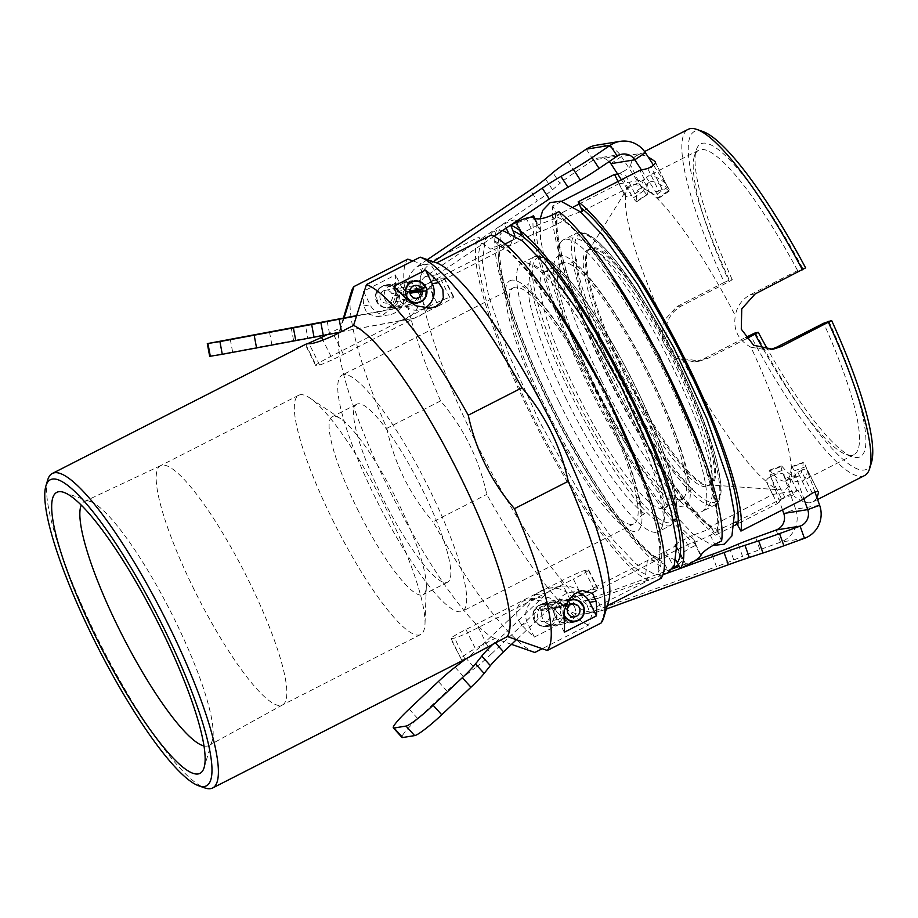 <?xml version="1.0" encoding="UTF-8"?>
<svg xmlns="http://www.w3.org/2000/svg" width="918" height="918" viewBox="0 0 918 918"><rect width="100%" height="100%" fill="white"/><g stroke="black" fill="none" stroke-linecap="round" stroke-linejoin="round"><path stroke-width="0.69" stroke-dasharray="4.59 3.44" d="M721.605 540.909L717.44 531.488L710.257 535.148A14.596 0.907 153.7 0 1 694.536 542.125L694.008 542.205A14.596 0.907 -26.3 0 0 678.299 549.182L582.701 597.928L573.383 579.074L478.404 627.499A22.124 1.377 153.7 0 1 454.582 638.079L451.128 638.63A22.124 1.377 153.7 0 1 450.623 638.584A22.124 1.377 153.7 0 1 465.954 629.507L560.932 581.083A22.124 1.377 153.7 0 1 584.755 570.503L588.208 569.952A22.124 1.377 153.7 0 1 588.713 569.998A22.124 1.377 153.7 0 1 573.383 579.074M678.54 564.777L682.992 559.464L675.614 545.177A14.596 0.907 -26.3 0 1 675.946 545.212L682.992 559.464M560.932 581.083L570.25 599.924L665.837 551.19A14.596 0.907 -26.3 0 0 675.946 545.212M511.498 644.344L494.859 638.538L475.329 648.487L465.954 629.507M672.837 567.978L667.914 570.491L664.965 564.513L659.354 559.154L647.247 561.793L645.641 574.37L648.59 580.337L593.9 608.221L588.587 625.066L542.228 648.705M541.654 614.509A11.027 10.798 -99.2 0 1 562.068 608.978A11.027 10.798 -99.2 0 1 554.185 624.779A11.027 10.798 -99.2 0 1 541.654 614.509M570.25 599.924A22.124 1.377 153.7 0 1 594.072 589.356L597.526 588.794A22.124 1.377 153.7 0 1 598.031 588.851A22.124 1.377 153.7 0 1 582.701 597.928M675.086 545.258L681.558 558.351L674.753 545.223A14.596 0.907 153.7 0 0 675.086 545.258L675.614 545.177M674.753 545.223A14.596 0.907 153.7 0 1 684.862 539.233L692.046 535.573L696.211 545.005L689.418 548.459L684.862 539.233M802.665 499.587L798.109 490.361L772.715 494.446L711.175 526.312C689.452 511.326 646.501 449.889 613.063 382.967C594.887 346.924 580.566 313.486 570.124 282.641C565.075 267.597 561.449 254.504 559.257 243.385C555.356 222.42 557.352 216.969 557.696 216.051L552.797 205.884L561.667 201.352M734.503 525.475L715.535 535.148L710.578 526.129C712.816 525.853 711.771 527.093 707.468 529.858L692.046 535.573M798.109 490.361L735.972 522.044M717.44 531.488L716.683 530.742L734.698 522.388M682.361 558.832A194.283 38.212 -117 0 1 681.558 558.351C679.366 556.124 681.994 552.831 689.418 548.459M772.715 494.446L777.271 503.672L737.395 524.006M553.324 610.378A11.027 10.798 80.8 0 0 533.037 617.011A11.027 10.798 80.8 0 0 545.441 626.191A11.027 10.798 80.8 0 0 553.324 610.378M563.881 615.14A11.027 10.798 -99.2 0 1 567.978 601.038M574.53 606.97A11.027 10.798 80.8 0 0 554.116 612.501A11.027 10.798 80.8 0 0 566.647 622.771A11.027 10.798 80.8 0 0 574.53 606.97M588.587 625.066A206.757 40.656 63 0 1 486.769 494.412C479.196 459.252 463.797 428.098 440.571 400.925A206.757 40.656 63 0 1 407.741 259.151M412.802 260.907L424.219 264.889L478.898 237.005L481.858 242.983L490.82 249.191L500.482 244.509L501.182 233.126L498.222 227.159L504.189 224.118L506.162 228.123M593.9 608.221A194.283 38.212 63 0 1 475.742 441.925A194.283 38.212 63 0 1 424.219 264.889M534.827 652.48A206.757 40.656 63 0 1 433.009 521.814L486.769 494.412M566.463 620.694A206.757 40.656 63 0 1 553.324 608.141L543.904 601.336L529.204 599.006L523.788 600.739L518.934 604.641L516.547 609.38L516.995 617.803L521.206 624.515A206.757 40.656 -117 0 0 534.345 637.081L566.463 620.694L559.75 607.108A18.383 17.993 -99.2 0 0 540.771 597.148L529.204 599.006M661.04 578.34L658.091 572.362L658.78 560.978L667.202 556.262L676.038 560.37M601.049 623.058L606.362 606.213L607.337 605.719M606.362 606.213A194.283 38.212 -117 0 0 608.565 601.634M648.59 580.337A194.283 38.212 63 0 1 530.42 414.041A194.283 38.212 63 0 1 478.898 237.005M514.791 235.318L510.408 245.152L499.92 246.334L494.309 240.975L491.359 234.997M580.279 211.806L567.072 216.855L563.824 220.664L558.867 211.645M451.128 638.63L461.605 659.824L450.623 638.584M465.678 658.975L465.059 659.273A176.508 34.712 -117 0 1 463.418 659.732A176.508 34.712 -117 0 1 461.605 659.824C459.516 658.688 464.095 654.913 475.329 648.487M494.859 638.538A176.508 34.712 63 0 1 391.871 494.951A176.508 34.712 63 0 1 339.465 331.088A176.508 34.712 63 0 1 341.117 327.439L344.078 317.984M440.571 400.925L386.811 428.339A206.757 40.656 63 0 1 351.364 291.763M386.811 428.339C394.373 463.487 409.772 494.653 433.009 521.814M797.053 490.694L790.937 478.324L797.845 472.3L808.987 494.836M790.937 478.324A170.599 33.553 63 0 1 783.559 489.879A170.599 33.553 63 0 1 781.62 489.96A170.599 33.553 63 0 1 766.691 482.225L772.807 494.607M812.281 493.15L801.139 470.613C805.235 468.8 807.358 468.662 807.519 470.2L818.133 491.669M818.431 491.956L807.519 470.2A170.863 33.599 -117 0 1 802.183 481.078A170.863 33.599 -117 0 1 783.272 474.101C781.298 472.862 778.154 473.16 773.828 475.019L784.97 497.556C789.239 495.674 792.326 495.25 794.231 496.282L783.272 474.101M801.139 470.613L797.845 472.3M816.871 497.487A194.283 38.212 63 0 1 812.809 501.939A194.283 38.212 63 0 1 810.479 502.685A194.283 38.212 63 0 1 794.231 496.282M777.271 503.672L781.677 499.231L770.535 476.694C767.62 478.324 766.197 479.919 766.255 481.468L766.691 482.225L766.255 481.468A170.863 33.599 63 0 1 681.741 358.399C670.404 351.227 665.206 340.704 666.124 326.808A170.863 33.599 63 0 1 625.491 196.659L631.55 195.477L620.407 172.94L617.676 174.087M770.535 476.694L773.828 475.019M784.97 497.556L781.677 499.231M647.718 168.533L658.86 191.07L650.805 192.585A170.863 33.599 63 0 1 735.329 315.654C733.046 329.769 738.256 340.291 750.935 347.245A170.863 33.599 63 0 1 791.568 477.394M650.805 192.585L649.554 192.241L643.438 179.871L644.493 179.538L582.345 211.22M618.032 181.477L625.307 196.154A170.599 33.553 63 0 1 627.694 188.041A170.599 33.553 63 0 1 649.554 192.241M564.295 632.25L557.57 618.663A18.383 17.993 -99.2 0 1 576.756 592.397M534.345 637.081L527.632 623.483A18.383 17.993 -99.2 0 1 540.771 597.148M438.402 305.946A22.124 1.377 -26.3 0 0 453.733 296.87A22.124 1.377 -26.3 0 0 453.217 296.824L449.774 297.375A22.124 1.377 -26.3 0 0 425.941 307.955L330.962 356.379A22.124 1.377 -26.3 0 0 315.631 365.456A22.124 1.377 -26.3 0 0 316.148 365.502L319.59 364.951A22.124 1.377 -26.3 0 0 343.424 354.371L438.402 305.946L429.085 287.104L524.683 238.359A14.596 0.907 153.7 0 1 540.392 231.382L540.92 231.302A14.596 0.907 -26.3 0 0 556.641 224.325L563.824 220.664M667.914 570.491A194.283 38.212 63 0 1 549.744 404.195A194.283 38.212 63 0 1 498.222 227.159M534.781 218.381L538.43 224.749L531.247 228.421A14.596 0.907 -26.3 0 0 521.137 234.4A14.596 0.907 -26.3 0 0 521.47 234.434L515.962 221.502M531.247 228.421L526.691 219.195C518.854 222.741 514.952 223.464 514.998 221.353A194.283 38.212 -117 0 1 515.25 220.687C515.491 219.058 511.808 220.194 504.189 224.118M521.137 234.4L514.998 221.353L521.47 234.434M526.691 219.195L530.317 217.337M696.211 545.005A194.283 38.212 63 0 1 587.979 384.699A194.283 38.212 63 0 1 533.473 215.73M521.998 234.354A14.596 0.907 153.7 0 1 522.331 234.388A14.596 0.907 153.7 0 1 512.221 240.367L508.021 231.875M326.797 334.737L341.117 327.439M505.049 244.027L416.623 289.113L425.941 307.955M404.597 290.363A11.027 10.798 -99.2 0 1 396.725 306.164A11.027 10.798 -99.2 0 1 384.309 296.996A11.027 10.798 -99.2 0 1 404.597 290.363M589.092 249.489A132.502 26.06 -117 0 0 587.497 250.006A132.502 26.06 -117 0 0 622.576 376.151A132.502 26.06 -117 0 0 706.275 486.609A132.502 26.06 -117 0 0 707.87 486.092A132.502 26.06 -117 0 0 672.791 359.959A132.502 26.06 -117 0 0 589.092 249.489M393.386 286.45L400.11 300.048A18.383 17.993 80.8 0 0 424.403 308.253M417.621 289.698A11.027 10.798 80.8 0 0 396.771 294.988A11.027 10.798 80.8 0 0 409.176 304.156A11.027 10.798 80.8 0 0 418.126 291.878M619.099 183.623L579.247 203.945M573.647 206.802L556.951 215.305C559.188 215.03 558.155 216.269 553.852 219.035L538.43 224.749M619.191 183.784L643.438 179.871M429.085 287.104A22.124 1.377 -26.3 0 0 444.415 278.028A22.124 1.377 -26.3 0 0 443.91 277.97L440.456 278.533A22.124 1.377 -26.3 0 0 416.623 289.113M644.493 179.538L639.926 170.312M715.535 535.148A194.283 38.212 63 0 1 607.303 374.842A194.283 38.212 63 0 1 552.797 205.884M666.124 326.808C668.155 317.387 673.387 310.364 681.822 305.74L729.099 281.642L732.243 279.703L729.351 280.162L724.268 282.411A194.283 38.212 63 0 1 688.133 129.358M724.268 282.411L676.991 306.52L663.175 321.484L662.199 341.921L674.764 357.951L694.639 361.899L703.004 359.167L745.485 337.514M864.618 475.524A194.283 38.212 63 0 1 862.289 476.281A194.283 38.212 63 0 1 750.293 335.059M620.407 172.94L623.701 171.253L634.843 193.79L631.55 195.477M634.843 193.79C638.917 191.449 641.177 189.349 641.625 187.501L630.666 165.332C630.092 166.984 627.774 168.969 623.701 171.253M630.666 165.332A194.283 38.212 63 0 1 636.323 155.762A194.283 38.212 63 0 1 648.372 157.288M363.448 291.281A206.757 40.656 -117 0 0 363.735 305.912L367.223 313.669L377.585 316.699L382.576 315.035L388.027 311.041L391.917 306.061L395.451 296.984L395.853 289.526A206.757 40.656 63 0 1 395.566 274.907L363.448 291.281L370.161 304.868A18.383 17.993 80.8 0 0 389.152 314.84A18.383 17.993 80.8 0 0 402.279 288.493L395.566 274.907M395.853 291.775A11.027 10.798 -99.2 0 1 387.981 307.576A11.027 10.798 -99.2 0 1 375.565 298.396A11.027 10.798 -99.2 0 1 395.853 291.775M332.327 519.301A134.269 26.404 -117 0 0 420.651 634.51A134.269 26.404 -117 0 0 425.011 623.643A134.269 26.404 -117 0 0 386.994 510.488A134.269 26.404 -117 0 0 310.032 398.125A134.269 26.404 -117 0 0 298.683 395.268A134.269 26.404 -117 0 0 332.327 519.301M357.366 508.974A99.901 19.645 -117 0 0 421.878 595.094A99.901 19.645 -117 0 0 423.083 594.703A99.901 19.645 -117 0 0 426.319 586.625A99.901 19.645 -117 0 0 395.199 496.776A99.901 19.645 -117 0 0 340.762 418.815A99.901 19.645 -117 0 0 332.316 416.692A99.901 19.645 -117 0 0 357.366 508.974M204.003 745.955A136.954 26.932 -117 0 0 208.856 745.508A136.954 26.932 -117 0 0 212.253 740.642A136.954 26.932 -117 0 0 170.496 611.342A136.954 26.932 -117 0 0 90.366 501.584A136.954 26.932 -117 0 0 84.445 501.492A136.954 26.932 -117 0 0 81.232 505.141M194.18 589.735A134.269 26.404 63 0 1 160.524 465.701A134.269 26.404 63 0 1 160.673 465.633A134.269 26.404 63 0 1 245.037 573.337A134.269 26.404 63 0 1 282.652 704.863A134.269 26.404 63 0 1 282.503 704.944A134.269 26.404 63 0 1 194.18 589.735M307.094 343.894L305.338 344.457M47.747 479.816A176.508 34.712 -117 0 0 101.577 646.479A176.508 34.712 -117 0 0 204.84 787.931M746.403 338.731L707.835 358.387L699.459 361.118L681.741 358.399M805.602 267.872L797.627 270.592L750.35 294.701C741.974 299.314 736.97 306.302 735.329 315.654M750.935 347.245L768.079 350.056L770.443 349.574M702.786 131.492A189.578 37.282 -117 0 0 729.351 280.162M732.243 279.703A175.567 34.528 63 0 1 696.188 150.254A175.567 34.528 63 0 1 802.711 268.343M797.627 270.592A170.863 33.599 -117 0 0 698.77 150.219A170.863 33.599 -117 0 0 694.341 156.37A170.863 33.599 -117 0 0 729.099 281.642M655.418 162.452L665.871 183.6A170.863 33.599 -117 0 0 646.96 176.623A170.863 33.599 -117 0 0 641.625 187.501M658.86 191.07L662.153 189.395C665.998 187.077 667.237 185.149 665.871 183.6L655.291 161.878M763.283 349.127A170.863 33.599 -117 0 0 846.396 454.628A170.863 33.599 -117 0 0 853.981 454.662A170.863 33.599 -117 0 0 823.653 323.239M828.736 320.99A175.567 34.528 63 0 1 852.443 456.728A175.567 34.528 63 0 1 767.781 349.62M755.365 332.809A189.578 37.282 -117 0 0 871.503 462.408M601.519 380.763A152.503 29.996 -117 0 0 700.009 512.21A152.503 29.996 -117 0 0 701.845 511.624A152.503 29.996 -117 0 0 661.465 366.443A152.503 29.996 -117 0 0 565.132 239.3A152.503 29.996 -117 0 0 563.296 239.885A152.503 29.996 -117 0 0 601.519 380.763M559.9 255.537A140.385 27.609 -117 0 0 593.407 385.755A140.385 27.609 -117 0 0 684.071 506.77A140.385 27.609 -117 0 0 650.564 376.552A140.385 27.609 -117 0 0 559.9 255.537M563.388 262.594A132.502 26.06 -117 0 0 561.805 263.11A132.502 26.06 -117 0 0 596.872 389.243A132.502 26.06 -117 0 0 680.582 499.713A132.502 26.06 -117 0 0 682.166 499.197A132.502 26.06 -117 0 0 647.087 373.052A132.502 26.06 -117 0 0 563.388 262.594M545.912 271.498A132.502 26.06 -117 0 0 544.328 272.015A132.502 26.06 -117 0 0 579.407 398.16A132.502 26.06 -117 0 0 663.106 508.618A132.502 26.06 -117 0 0 664.689 508.113A132.502 26.06 -117 0 0 629.622 381.968A132.502 26.06 -117 0 0 545.912 271.498M559.269 402.44A150.621 29.617 -117 0 0 656.542 532.268A150.621 29.617 -117 0 0 658.344 531.683A150.621 29.617 -117 0 0 661.144 528.894A150.621 29.617 -117 0 0 616.322 384.045A150.621 29.617 -117 0 0 525.417 262.686A150.621 29.617 -117 0 0 523.317 262.72A150.621 29.617 -117 0 0 521.516 263.305A150.621 29.617 -117 0 0 559.269 402.44M511.59 280.174A140.385 27.609 -117 0 0 545.097 410.392A140.385 27.609 -117 0 0 635.761 531.396A140.385 27.609 -117 0 0 602.254 401.177A140.385 27.609 -117 0 0 511.59 280.174M515.078 287.219A132.502 26.06 -117 0 0 513.495 287.736A132.502 26.06 -117 0 0 548.562 413.88A132.502 26.06 -117 0 0 632.273 524.339A132.502 26.06 -117 0 0 633.856 523.834A132.502 26.06 -117 0 0 598.777 397.689A132.502 26.06 -117 0 0 515.078 287.219M343.619 374.636A132.502 26.06 -117 0 0 342.035 375.152A132.502 26.06 -117 0 0 377.114 501.297A132.502 26.06 -117 0 0 460.813 611.755A132.502 26.06 -117 0 0 462.408 611.239A132.502 26.06 -117 0 0 427.329 485.106A132.502 26.06 -117 0 0 343.619 374.636M358.043 403.805A99.901 19.645 -117 0 0 356.838 404.184A99.901 19.645 -117 0 0 383.288 499.3A99.901 19.645 -117 0 0 446.4 582.586A99.901 19.645 -117 0 0 447.594 582.207A99.901 19.645 -117 0 0 421.155 487.091A99.901 19.645 -117 0 0 358.043 403.805M409.887 290.937L391.894 293.84L398.251 291.27L425.55 287.162M424.564 287.036A11.647 11.395 80.8 0 0 403.094 293.967A11.647 11.395 80.8 0 0 421.569 301.207A11.647 11.395 80.8 0 0 425.677 290.926L426.583 290.731M391.894 293.84A6.472 6.334 80.8 0 0 379.972 297.696A6.472 6.334 80.8 0 0 387.247 303.078A6.472 6.334 80.8 0 0 392.514 295.998L409.979 293.186M398.251 291.27A11.647 11.395 80.8 0 0 376.793 298.201A11.647 11.395 80.8 0 0 389.898 307.897A11.647 11.395 80.8 0 0 399.376 295.16L425.677 290.926M399.376 295.16L392.514 295.998M395.612 291.981A10.706 10.477 80.8 0 0 375.875 298.35A10.706 10.477 80.8 0 0 382.531 306.669A10.706 10.477 80.8 0 0 396.645 295.55M538.843 605.777A10.706 10.477 -99.2 0 1 554.151 614.727A10.706 10.477 -99.2 0 1 540.002 625.284A10.706 10.477 -99.2 0 1 535.951 608.014L537.099 607.085A11.647 11.395 -99.2 0 0 547.369 626.501A11.647 11.395 -99.2 0 0 556.767 613.19A11.647 11.395 -99.2 0 0 540.243 604.641L538.843 605.777L540.759 609.541A6.472 6.334 -99.2 0 1 549.939 614.291A6.472 6.334 -99.2 0 1 538.12 618.342A6.472 6.334 -99.2 0 1 539.015 610.895L535.951 608.014M567.99 605.157L540.759 609.541M568.965 606.075L539.015 610.895M568.322 600.831L566.544 600.406A11.647 11.395 -99.2 0 1 579.04 619.822A11.647 11.395 -99.2 0 1 563.4 602.851L537.099 607.085M563.4 602.851L566.509 603.769M566.544 600.406L540.243 604.641M563.904 614.383A10.706 10.477 -99.2 0 1 565.901 603.195M610.872 163.656L621.406 156.542A25.888 25.337 80.8 0 0 596.218 145.228M586.246 149.175L593.292 159.984A12.944 12.668 -99.2 0 1 609.185 161.568M494.102 236.27L437.324 274.654A12.944 12.668 80.8 0 0 431.919 287.782L432.08 288.642A25.888 25.337 -99.2 0 1 411.93 318.753L341.462 331.605M327.175 321.151L329.551 333.877L399.95 320.692A25.888 25.337 80.8 0 0 420.1 290.57L419.951 289.709A12.944 12.668 -99.2 0 1 425.344 276.582L537.328 200.881L530.283 190.083M545.464 178.93L552.51 189.728A29.422 2.513 146.9 0 1 537.328 200.881M552.51 189.728L559.946 183.428L552.9 172.618M617.252 156.117L593.292 159.984L575.116 172.263A29.422 2.513 -33.1 0 0 559.946 183.428M427.386 259.645L418.298 265.772A25.888 25.337 80.8 0 0 407.5 292.05L407.661 292.899A12.944 12.668 -99.2 0 1 397.574 307.966L356.643 315.631M356.54 315.964L409.554 306.027A12.944 12.668 80.8 0 0 419.629 290.972L419.469 290.122A25.888 25.337 -99.2 0 1 430.278 263.845L433.399 261.733M291.213 327.783L293.588 340.509L307.782 337.916L305.419 325.19M340.349 332.167L341.519 331.949M329.551 333.877L307.782 337.916M293.588 340.509L209.683 356.31M668.579 190.657A111.789 20.988 -124.1 0 0 649.29 182.349A111.789 20.988 -124.1 0 0 647.431 194.065L636.897 201.18A111.789 20.988 55.9 0 1 638.756 189.464A111.789 20.988 55.9 0 1 658.045 197.772L668.579 190.657A4.705 0.884 -124.1 0 0 669.394 191.001A4.705 0.884 -124.1 0 0 667.719 186.951L653.547 165.229M645.365 152.686L621.406 156.542L643.759 190.806A4.705 0.884 -124.1 0 0 647.351 194.559A4.705 0.884 -124.1 0 0 647.431 194.065M636.897 201.18A4.705 0.884 55.9 0 1 636.817 201.673A4.705 0.884 55.9 0 1 633.225 197.932L621.383 179.767M641.693 170.323L657.185 194.065A4.705 0.884 55.9 0 1 658.86 198.127A4.705 0.884 55.9 0 1 658.045 197.772M776.169 529.996L780.484 542.182A25.888 25.337 80.8 0 0 795.676 509.146L783.765 513.472M804.443 538.327L780.484 542.182L759.92 549.653A29.422 1.113 -19.5 0 0 742.536 556.319L738.21 544.122M694.8 560.737L679.32 566.36M672.125 568.965L585.409 600.441A12.944 12.668 -99.2 0 1 571.811 596.998L571.237 596.356A25.888 25.337 80.8 0 0 535.412 594.784L482.937 644.241L491.566 653.765A29.422 3.351 137.8 0 1 474.893 668.109L466.264 658.573A29.422 3.351 -42.2 0 0 482.937 644.241M495.25 642.68L547.392 592.856A25.888 25.337 -99.2 0 1 583.217 594.428L583.791 595.071A12.944 12.668 80.8 0 0 597.389 598.513L662.934 574.725M680.33 568.403L680.961 568.173M606.328 609.036L601.715 610.711A25.888 25.337 -99.2 0 1 574.507 603.815L573.934 603.172A12.944 12.668 80.8 0 0 556.021 602.38L516.421 639.708M491.566 653.765L544.041 604.319A12.944 12.668 -99.2 0 1 561.954 605.1L562.539 605.742A25.888 25.337 80.8 0 0 589.735 612.639L716.396 566.658L712.081 554.461M729.477 547.794L733.792 559.991A29.422 1.113 160.5 0 1 716.396 566.658M733.792 559.991L742.536 556.319M455.053 667.202L463.682 676.738L474.893 668.109M463.682 676.738A29.422 3.351 -42.2 0 0 447.009 691.082L417.782 718.622A29.422 3.351 -42.2 0 0 401.958 737.395M494.917 642.302A29.422 3.351 -42.2 0 0 493.666 643.484M781.987 466.321A111.789 22.663 -110 0 0 797.685 476.453A111.789 22.663 -110 0 0 803.147 462.913L791.224 467.239A111.789 22.663 70 0 1 785.774 480.78A111.789 22.663 70 0 1 770.076 470.647L781.987 466.321A4.705 0.952 -110 0 0 781.333 465.896A4.705 0.952 -110 0 0 781.975 470.475L795.676 509.146L819.636 505.29M814.932 492.025L805.935 466.608A4.705 0.952 -110 0 0 803.376 462.339A4.705 0.952 -110 0 0 803.147 462.913M791.224 467.239A4.705 0.952 70 0 1 791.454 466.665A4.705 0.952 70 0 1 794.024 470.934L803.755 498.428M782.492 509.869L770.064 474.801A4.705 0.952 70 0 1 769.422 470.211A4.705 0.952 70 0 1 770.076 470.647M686.331 565.442L678.299 549.182M694.008 542.205L700.767 555.872M701.008 555.206L694.536 542.125M665.837 551.19L673.56 566.808M710.257 535.148L714.812 544.374M594.072 589.356L584.755 570.503M478.404 627.499L487.791 646.479M588.208 569.952L597.526 588.794M494.309 240.975A187.697 36.915 63 0 1 608.186 401.51A187.697 36.915 63 0 1 658.091 572.362M645.641 574.37A187.697 36.915 63 0 1 531.763 413.823A187.697 36.915 63 0 1 481.858 242.983M561.942 217.876A187.697 36.915 63 0 1 665.745 372.169A187.697 36.915 63 0 1 718.519 534.678M465.059 659.273L454.582 638.079M709.706 485.22A132.823 26.117 63 0 1 708.203 485.278A132.823 26.117 63 0 1 623.93 370.734A132.823 26.117 63 0 1 588.358 250.212A132.823 26.117 63 0 1 592.236 247.539A132.823 26.117 63 0 1 678.012 362.013A132.823 26.117 63 0 1 709.706 485.22M563.996 617.619L557.57 618.663M521.206 624.515L527.632 623.483M553.324 608.141L559.75 607.108M533.645 217.727L540.392 231.382M524.683 238.359L516.639 222.11M540.92 231.302L534.46 218.209M330.962 356.379L322.964 340.188M622.966 371.251A132.502 26.06 -117 0 0 708.535 485.461A132.502 26.06 -117 0 0 710.13 484.945A132.502 26.06 -117 0 0 675.051 358.8A132.502 26.06 -117 0 0 591.353 248.342A132.502 26.06 -117 0 0 589.758 248.847A132.502 26.06 -117 0 0 622.966 371.251M406.536 299.016L400.11 300.048M552.085 215.099L556.641 224.325M664.965 564.513A187.697 36.915 63 0 1 551.087 403.977A187.697 36.915 63 0 1 501.182 233.126M334.037 335.391L343.424 354.371M712.448 528.917A187.697 36.915 63 0 1 608.645 374.624A187.697 36.915 63 0 1 555.883 212.115M693.124 538.763A187.697 36.915 63 0 1 589.322 384.481A187.697 36.915 63 0 1 536.548 221.972M363.735 305.912L370.161 304.868M395.853 289.526L402.279 288.493M305.671 344.307L316.148 365.502M319.59 364.951L309.125 343.757M443.91 277.97L453.217 296.824M449.774 297.375L440.456 278.533M703.004 359.167L707.835 358.387M676.991 306.52L681.822 305.74M750.35 294.701L755.181 293.921M662.153 189.395L651.011 166.858M581.278 233.7A150.15 29.525 -117 0 0 617.114 372.972A150.15 29.525 -117 0 0 714.078 502.398A150.15 29.525 -117 0 0 678.253 363.126A150.15 29.525 -117 0 0 581.278 233.7M578.179 232.644A152.503 29.996 -117 0 0 576.355 233.229A152.503 29.996 -117 0 0 614.578 374.108A152.503 29.996 -117 0 0 713.068 505.554A152.503 29.996 -117 0 0 714.892 504.969A152.503 29.996 -117 0 0 674.523 359.787A152.503 29.996 -117 0 0 578.179 232.644M538.946 257.396A148.268 29.158 -117 0 0 574.324 394.924A148.268 29.158 -117 0 0 670.083 522.732A148.268 29.158 -117 0 0 634.694 385.193A148.268 29.158 -117 0 0 538.946 257.396M535.848 256.34A150.621 29.617 -117 0 0 534.035 256.914A150.621 29.617 -117 0 0 571.788 396.048A150.621 29.617 -117 0 0 669.061 525.888A150.621 29.617 -117 0 0 670.874 525.303A150.621 29.617 -117 0 0 630.999 381.911A150.621 29.617 -117 0 0 535.848 256.34M437.324 274.654L425.344 276.582L418.298 265.772L430.278 263.845L437.324 274.654M568.07 161.465L575.116 172.263M419.469 290.122L417.828 290.386M409.83 291.672L407.5 292.05M419.951 289.709L431.919 287.782M432.08 288.642L420.1 290.57M407.661 292.899L409.876 292.544M418.023 291.236L419.629 290.972M399.95 320.692L411.93 318.753M409.554 306.027L397.574 307.966M271.82 344.537L269.456 331.811M230.246 339.167L232.61 351.892M633.225 197.932L643.759 190.806M667.719 186.951L657.185 194.065M755.606 537.455L759.92 549.653M585.409 600.441L597.389 598.513L601.715 610.711L589.735 612.639L585.409 600.441M562.539 605.742L574.507 603.815M583.791 595.071L571.811 596.998M571.237 596.356L583.217 594.428M573.934 603.172L561.954 605.1M547.392 592.856L535.412 594.784M544.041 604.319L556.021 602.38M447.009 691.082L438.379 681.546M409.153 709.086L417.782 718.622M794.024 470.934L805.935 466.608M781.975 470.475L770.064 474.801M550.685 603L541.941 604.4M554.185 624.779L545.441 626.191M571.88 599.58L563.136 600.992M575.391 621.36L566.647 622.771M598.031 588.851L588.713 569.998M499.92 246.345C512.554 247.688 566.131 315.815 603.493 392.629C622.852 430.978 637.792 466.206 648.303 498.313C662.968 541.425 660.008 562.516 658.78 560.978L658.78 560.978M716.694 530.742C723.889 522.239 700.87 437.668 659.95 361.118C626.753 295.217 584.64 235.283 563.227 220.469M339.465 331.088L343.389 318.11M772.635 494.584L766.346 481.858M707.87 486.092L710.13 484.945L781.62 489.96M587.497 250.006L589.758 248.847L627.694 188.041M582.276 590.458L570.709 592.317M516.341 222.259L522.331 234.388M419.09 310.009L430.657 308.15M619.019 183.761L625.307 196.486M812.809 501.939L817.582 499.507M636.323 155.762L644.585 151.55M377.585 316.699L389.152 314.84M409.176 304.156L417.919 302.745M405.664 282.377L414.408 280.965M387.981 307.576L396.725 306.164M384.47 285.796L393.214 284.385M340.762 418.815L310.032 398.125M426.319 586.625L425.011 623.643M90.366 501.584L63.767 492.358M212.253 740.642L204.094 767.609M298.683 395.268L160.524 465.701M420.651 634.51L282.503 704.944M160.673 465.633L84.445 501.492M282.652 704.863L208.856 745.508M315.631 365.456L305.281 344.502M444.415 278.028L453.733 296.87M694.639 361.899L699.459 361.118M768.079 350.056L772.91 349.288M698.77 150.219L646.96 176.623M694.341 156.37L696.188 150.254M846.396 454.628L852.443 456.728M853.981 454.662L802.183 481.078M576.355 233.229L580.165 232.311C584.961 232.357 590.607 235.226 597.079 240.929C621.073 261.619 655.785 316.09 681.213 369.07C698.609 405.308 710.601 436.578 717.188 462.879L720.825 483.545C721.663 492.22 720.676 498.52 717.865 502.456L714.892 504.969L701.845 511.624C706.298 509.077 709.293 505.657 710.842 501.377C714.606 489.443 713.252 473.08 706.791 452.287C698.621 424.116 685.574 392.388 667.661 357.102C649.737 322.241 631.871 293.381 614.062 270.523C601.118 253.242 588.759 242.616 576.974 238.646C572.58 237.349 568.024 237.762 563.296 239.885L576.355 233.229M614.853 374.992C595.403 335.047 583.091 302.435 577.927 277.156C576.252 265.945 575.873 259.943 576.814 259.128C575.322 261.068 573.36 262.066 570.939 262.123C573.061 261.882 579.935 268.251 591.548 281.229C609.873 303.709 628.773 334.118 648.246 372.433C664.804 405.664 676.658 434.891 683.807 460.113C688.477 479.678 689.98 490.441 688.328 492.381C689.762 490.464 691.724 489.466 694.215 489.386C691.954 489.615 684.771 482.868 672.664 469.155C653.754 445.609 634.487 414.225 614.853 374.992M561.805 263.11L544.328 272.015M682.166 499.197L664.689 508.113M521.516 263.305L534.035 256.914L537.81 256.007C542.561 256.053 548.138 258.887 554.541 264.522C578.237 284.959 612.513 338.753 637.62 391.068C654.798 426.859 666.64 457.726 673.146 483.706L676.738 504.12C677.553 512.634 676.6 518.842 673.858 522.744L670.874 525.303L658.344 531.683M566.544 399.617C547.094 359.684 534.781 327.072 529.617 301.781C527.93 290.581 527.563 284.569 528.504 283.754C526.966 285.716 525.016 286.726 522.617 286.749C523.719 286.473 528.079 289.996 535.687 297.317C548.884 311.271 563.904 332.66 580.75 361.508C596.023 387.981 609.231 414.752 620.396 441.799C632.674 472.3 639.341 494.928 640.385 509.674L640.018 517.018C641.51 515.067 643.472 514.069 645.893 514.023C644.379 515.365 623.758 497.281 603.229 464.462C590.504 444.897 578.283 423.29 566.544 399.617M661.144 528.894C663.886 523.49 665.08 517.649 664.712 511.36C663.84 491.6 656.037 464.118 641.292 428.913C625.801 392.25 607.785 357.813 587.256 325.626C570.021 298.74 554.656 280.093 541.161 269.674C536.456 265.922 531.201 263.592 525.417 262.686M513.495 287.736L342.035 375.152M633.856 523.834L462.408 611.239M356.838 404.184L332.316 416.692M447.594 582.207L423.083 594.703M500.494 244.509L500.494 244.509C498.841 243.603 499.071 252.163 501.205 270.19C505.898 295.194 516.903 327.554 534.207 367.292C550.123 403.369 568.035 437.909 587.945 470.934C606.19 500.941 622.783 524.201 637.723 540.725C647.58 551.259 654.798 557.398 659.354 559.142M540.209 218.771L540.564 239.403L546.256 266.713L566.509 325.477L597.159 392.434L634.659 459.08L671.563 511.429L693.526 534.494L712.804 545.453M609.919 272.302L591.88 247.998L568.357 223.326L557.811 217.153C556.778 216.958 556.274 221.651 556.285 231.221C558.27 255.491 569.619 291.591 590.32 339.511C610.057 384.114 632.123 425.16 656.496 462.649C679.148 496.638 697.118 517.97 710.406 526.622L717.015 529.411L717.956 525.153L716.568 503.466L707.789 469.213L703.004 454.88M502.72 230.452L492.61 231.944L485.152 239.736L482.363 262.743L488.663 295.952L508.893 354.681L539.52 421.637L576.837 488.009L613.603 540.289L635.99 563.859L655.636 574.886L667.593 573.027M552.349 301.643L534.391 277.431L510.821 252.702L500.253 246.506C499.22 246.311 498.715 250.993 498.715 260.563C500.712 284.832 512.049 320.933 532.75 368.864C552.498 413.467 574.565 454.502 598.938 491.991C621.578 525.991 639.548 547.312 652.836 555.964L659.457 558.764L660.34 542.412L645.434 484.222M419.859 281.872L418.367 281.287M422.808 300.186L421.569 301.207M387.247 303.078L417.197 298.247M385.193 290.295L415.143 285.464M389.898 307.897L416.198 303.651M386.191 284.89L412.492 280.644M382.531 306.669L384.022 307.255M379.582 288.355L380.821 287.334M540.002 625.284L541.494 625.869M572.602 604.078L542.664 608.909M574.668 616.862L544.718 621.681M569.963 599.259L543.663 603.505M573.67 622.266L547.369 626.501M577.33 600.475L575.827 599.89M580.279 618.801L579.04 619.822M622.232 154.144L598.284 157.999M647.351 194.559L636.817 201.673M649.29 182.349L638.756 189.464M658.86 198.127L669.394 191.001M585.214 613.809L597.193 611.881M583.159 601.038L595.128 599.098M548.551 588.289L560.531 586.361M550.616 601.072L562.596 599.144M803.376 462.339L791.454 466.665M797.685 476.453L785.774 480.78M769.422 470.211L781.333 465.896"/><path stroke-width="1.38" d="M510.683 225.151L516.639 222.11C524.648 218.128 530.317 216.659 533.645 217.727A194.283 38.212 -117 0 1 534.46 218.209C537.971 219.746 543.846 218.713 552.085 215.099L558.867 211.645A194.283 38.212 63 0 1 667.088 371.951A194.283 38.212 63 0 1 721.605 540.909L714.812 544.374C706.998 548.803 702.396 552.418 701.008 555.206A194.283 38.212 -117 0 1 700.767 555.872C699.126 558.213 694.318 561.403 686.331 565.442L680.364 568.483A194.283 38.212 63 0 0 628.853 391.447A194.283 38.212 63 0 0 510.683 225.151L514.791 235.318M673.56 566.808L673.869 567.45L678.54 564.777M542.228 648.705L534.827 652.48L511.498 644.344M673.869 567.45L672.837 567.978M734.698 522.388L735.972 522.044L740.929 531.063L802.665 499.587L812.281 493.15C816.332 491.302 818.397 491.038 818.477 492.369L818.431 491.956M737.395 524.006L734.503 525.475M567.978 601.038A11.027 10.798 -99.2 0 1 583.274 605.559A11.027 10.798 -99.2 0 1 575.391 621.36A11.027 10.798 -99.2 0 1 563.881 615.14M344.078 317.984L353.981 286.554L407.741 259.151L412.802 260.907M676.038 560.37L680.364 568.483M607.337 605.719L661.04 578.34A194.283 38.212 63 0 0 609.529 401.292A194.283 38.212 63 0 0 491.359 234.997L436.67 262.881L420.192 257.143A206.757 40.656 63 0 1 522.021 387.798C545.246 414.97 560.646 446.125 568.219 481.284L514.459 508.687A206.757 40.656 63 0 1 547.289 650.472L601.049 623.058A206.757 40.656 -117 0 0 603.665 617.86A206.757 40.656 -117 0 0 568.219 481.284M465.059 659.273L507.321 636.53L547.289 650.472M596.126 601.244A206.757 40.656 63 0 1 596.413 615.875L564.295 632.25A206.757 40.656 -117 0 0 563.996 617.619L564.409 610.172L567.944 601.095L574.427 593.889L582.276 590.458L592.638 593.487L596.126 601.244L589.7 602.288L596.413 615.875M603.665 617.86L608.565 601.634A194.283 38.212 -117 0 0 550.18 419.882A194.283 38.212 -117 0 0 436.67 262.881M648.372 157.288A194.283 38.212 63 0 1 654.913 161.43C656.163 162.784 654.867 164.597 651.011 166.858L647.718 168.533L639.926 170.312L578.191 201.788A194.283 38.212 63 0 1 686.412 362.094A194.283 38.212 63 0 1 740.929 531.063M578.191 201.788L582.345 211.22L580.279 211.806M343.389 318.11L351.364 291.763A206.757 40.656 63 0 1 353.981 286.554M514.459 508.687C491.233 481.525 475.834 450.359 468.26 415.211L522.021 387.798M420.192 257.143L366.443 284.546A206.757 40.656 63 0 1 468.26 415.211M366.443 284.546L353.568 325.431A176.508 34.712 63 0 1 460.147 476.19A176.508 34.712 63 0 1 507.321 636.53M818.133 491.669L818.477 492.369A194.283 38.212 63 0 1 816.871 497.487M576.756 592.397A18.383 17.993 -99.2 0 1 589.7 602.288M425.516 270.076A206.757 40.656 63 0 1 438.655 282.629L442.855 289.342L443.314 297.776L440.915 302.515L436.073 306.417L430.657 308.15L415.957 305.82L406.536 299.016A206.757 40.656 -117 0 0 393.386 286.45L425.516 270.076L432.229 283.673A18.383 17.993 80.8 0 1 424.403 308.253M530.317 217.337L533.473 215.73L534.781 218.381M322.964 340.188L321.587 337.399L326.797 334.737M512.221 240.367L505.049 244.027M425.803 286.944A11.027 10.798 80.8 0 0 405.515 293.576A11.027 10.798 80.8 0 0 417.919 302.745A11.027 10.798 80.8 0 0 425.803 286.944M353.568 325.431L334.037 335.391C321.793 340.934 313.486 343.734 309.125 343.757A176.508 34.712 -117 0 0 305.671 344.307L52.326 473.459A176.508 34.712 -117 0 0 47.747 479.816L45.9 485.932A171.804 33.782 63 0 1 52.406 479.081A171.804 33.782 63 0 1 168.545 637.826A171.804 33.782 63 0 1 198.804 785.831A171.804 33.782 63 0 1 98.283 648.154A171.804 33.782 63 0 1 45.9 485.932M418.126 291.878A11.027 10.798 80.8 0 0 417.621 289.698M579.247 203.945L573.647 206.802M561.667 201.352L614.532 174.397L618.032 181.477M617.676 174.087L614.532 174.397M770.443 349.574L776.364 347.348L823.653 323.239L831.628 320.52L781.195 346.568L772.91 349.276L753.609 345.237L741.285 329.172L741.755 308.827L755.181 293.921L805.602 267.872A189.578 37.282 -117 0 0 702.786 131.492L696.751 129.392A194.283 38.212 63 0 1 802.458 269.812M644.585 151.55L688.133 129.358A194.283 38.212 63 0 1 696.751 129.392M745.485 337.514L755.365 332.809L758.257 332.339L746.403 338.731M655.291 161.878L655.418 162.452M828.484 322.459A194.283 38.212 63 0 1 869.656 468.524A194.283 38.212 63 0 1 864.618 475.524L817.582 499.507M81.232 505.141A136.954 26.932 -117 0 0 118.617 628.061A136.954 26.932 -117 0 0 204.003 745.955M96.287 637.976A157.689 31.005 63 0 1 63.767 492.358A157.689 31.005 63 0 1 160.489 627.637A157.689 31.005 63 0 1 204.094 767.609A157.689 31.005 63 0 1 96.287 637.976M321.587 337.399L307.094 343.894M198.804 785.831L204.84 787.931A176.508 34.712 -117 0 0 210.555 788.642A176.508 34.712 -117 0 0 212.678 787.965A176.508 34.712 -117 0 0 165.951 619.925A176.508 34.712 -117 0 0 54.437 472.77A176.508 34.712 -117 0 0 52.326 473.459M755.124 334.278A170.863 33.599 -117 0 0 763.283 349.127M767.781 349.62A175.567 34.528 63 0 1 758.257 332.339M869.656 468.524L871.503 462.408A189.578 37.282 -117 0 0 831.628 320.52M409.887 290.937L421.844 289.021L425.55 287.162A10.706 10.477 80.8 0 0 405.825 293.531A10.706 10.477 80.8 0 0 422.808 300.186A10.706 10.477 80.8 0 0 426.583 290.731L409.979 293.186M421.844 289.021A6.472 6.334 80.8 0 0 409.91 292.865A6.472 6.334 80.8 0 0 417.197 298.247A6.472 6.334 80.8 0 0 422.464 291.178M568.322 600.831L570.709 604.721L567.99 605.157M570.709 604.721A6.472 6.334 -99.2 0 1 579.889 609.46A6.472 6.334 -99.2 0 1 568.07 613.511A6.472 6.334 -99.2 0 1 568.965 606.075L566.509 603.769M568.793 600.946A10.706 10.477 -99.2 0 1 580.279 618.801A10.706 10.477 -99.2 0 1 563.904 614.383M620.178 141.361A25.888 25.337 -99.2 0 1 645.365 152.686L634.831 159.801A12.944 12.668 80.8 0 0 617.252 156.117L610.206 145.319A25.888 25.337 -99.2 0 1 620.178 141.361L596.218 145.228A25.888 25.337 80.8 0 0 586.246 149.175L568.07 161.465A29.422 2.513 146.9 0 0 552.9 172.618L545.464 178.93A29.422 2.513 -33.1 0 1 530.283 190.083L427.386 259.645M609.185 161.568A12.944 12.668 -99.2 0 1 610.872 163.656L621.383 179.767M586.246 149.175L610.206 145.319L592.03 157.598A29.422 2.513 146.9 0 1 573.348 169.325L580.394 180.135A29.422 2.513 -33.1 0 0 599.075 168.407L617.252 156.117M580.394 180.135L567.99 187.238L560.944 176.428A29.422 2.513 -33.1 0 0 542.263 188.156L549.308 198.954A29.422 2.513 146.9 0 1 567.99 187.238M549.308 198.954L494.102 236.27M433.399 261.733L542.263 188.156M560.944 176.428L573.348 169.325M222.282 354.302L210.302 356.23L207.938 343.504L219.918 341.576L222.282 354.302L314.036 337.216L311.661 324.49L320.898 322.688L323.274 335.414L340.349 332.167M356.643 315.631L207.938 343.504M341.462 331.605L339.155 319.223L320.898 322.688M323.274 335.414L314.036 337.216M311.661 324.49L219.918 341.576M207.307 343.584L209.683 356.31L210.302 356.23M339.155 319.223L356.54 315.964M653.547 165.229L645.365 152.686M610.872 163.656L634.831 159.801L641.693 170.323M819.636 505.29A25.888 25.337 -99.2 0 1 804.443 538.327L800.117 526.129A12.944 12.668 80.8 0 0 807.714 509.616L819.636 505.29L814.932 492.025M782.492 509.869L783.765 513.472A12.944 12.668 -99.2 0 1 776.169 529.996L755.606 537.455A29.422 1.113 160.5 0 0 738.21 544.122L729.477 547.794A29.422 1.113 -19.5 0 1 712.081 554.461L694.8 560.737M679.32 566.36L672.125 568.965M662.934 574.725L680.33 568.403M680.961 568.173L724.061 552.533L728.376 564.731A29.422 1.113 160.5 0 1 749.283 557.49L744.968 545.303A29.422 1.113 -19.5 0 0 724.061 552.533M744.968 545.303L758.658 540.828L762.984 553.026A29.422 1.113 -19.5 0 0 783.88 545.785L804.443 538.327M776.169 529.996L800.117 526.129L779.566 533.599A29.422 1.113 160.5 0 1 758.658 540.828M762.984 553.026L749.283 557.49M728.376 564.731L606.328 609.036M394.051 727.997L406.02 726.069L414.661 735.605L402.681 737.533L394.051 727.997A29.422 3.351 137.8 0 1 393.329 727.871A29.422 3.351 137.8 0 1 409.153 709.086L438.379 681.546A29.422 3.351 137.8 0 1 455.053 667.202L465.885 658.86M490.384 665.607L484.13 673.445L475.501 663.909L481.755 656.083L490.384 665.607A29.422 3.351 137.8 0 1 503.546 651.837L495.25 642.68M393.329 727.871L401.958 737.395A29.422 3.351 -42.2 0 0 402.681 737.533M493.666 643.484A29.422 3.351 -42.2 0 0 481.755 656.083M475.501 663.909A29.422 3.351 137.8 0 1 462.339 677.679L433.101 705.231A29.422 3.351 137.8 0 1 406.02 726.069M414.661 735.605A29.422 3.351 -42.2 0 0 441.742 714.766L470.968 687.215A29.422 3.351 -42.2 0 0 484.13 673.445M516.421 639.708L503.546 651.837M803.755 498.428L807.714 509.616L783.765 513.472M513.632 231.118A187.697 36.915 63 0 1 627.51 391.665A187.697 36.915 63 0 1 677.415 562.505M581.266 208.03A187.697 36.915 63 0 1 685.069 362.312A187.697 36.915 63 0 1 737.842 524.821M506.162 228.123L508.021 231.875M438.655 282.629L432.229 283.673M776.364 347.348L781.195 346.568M599.075 168.407L592.03 157.598M417.828 290.386L409.83 291.672M409.876 292.544L418.023 291.236M293.404 327.956L295.78 340.681M256.57 348.025L254.194 335.299M783.88 545.785L779.566 533.599M462.339 677.679L470.968 687.215M441.742 714.766L433.101 705.231M515.962 221.502L516.341 222.259M212.678 787.965L465.678 658.975M712.804 545.453L724.118 544.248L731.91 535.917L734.469 513.369L728.41 481.101L706.837 418.734L673.789 347.647L637.517 284.19L602.139 234.515L580.222 211.76L560.909 201.203L550.157 202.603L542.71 210.406L540.209 218.771M703.004 454.88L659.158 355.232L609.919 272.302M667.593 573.027L674.305 565.373L676.933 543.031L671.024 511.096L651.172 452.758L620.786 385.904L582.425 317.479L544.649 263.959L522.698 241.136L502.72 230.452M645.434 484.222L606.075 393.329L552.349 301.643"/></g></svg>
